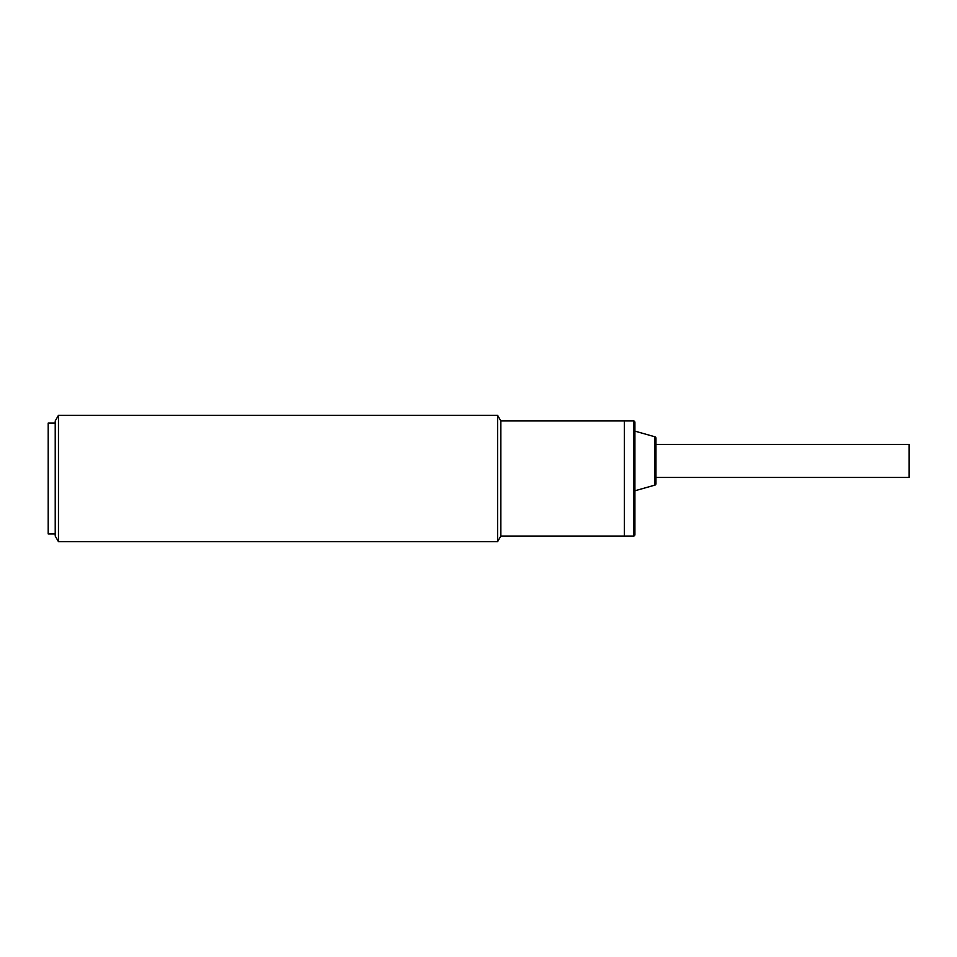 <?xml version="1.0" encoding="UTF-8"?>
<svg xmlns="http://www.w3.org/2000/svg" width="957" height="957" viewBox="0 0 957 957"><rect width="100%" height="100%" fill="white"/><g stroke="black" fill="none" stroke-linecap="round" stroke-linejoin="round"><path stroke-width="1.44" d="M633.498 536.052L624.383 536.052L624.383 420.948L500.858 420.948L500.858 536.052L624.383 536.052L624.383 420.948L633.498 420.948A1.4 1.4 0 0 1 634.91 422.36L634.91 534.64A1.4 1.4 0 0 1 633.498 536.052L633.498 420.948M655.964 477.447L909.15 477.447L909.15 444.467L655.964 444.467M654.935 485.103L654.935 436.799A1.4 1.4 0 0 1 655.964 438.15L655.964 483.752A1.4 1.4 0 0 1 654.935 485.103L634.91 490.785M654.935 436.799L634.91 431.128M55.219 423.054L48.197 423.054L48.197 533.946L55.219 533.946M48.197 445.161L48.197 511.839M58.461 478.5L58.461 541.662L497.616 541.662L497.616 415.338L58.461 415.338L58.461 478.5M58.461 415.338L55.219 420.948L55.219 536.052L58.461 541.662M500.858 536.052L497.616 541.662M500.858 420.948L497.616 415.338"/></g></svg>
